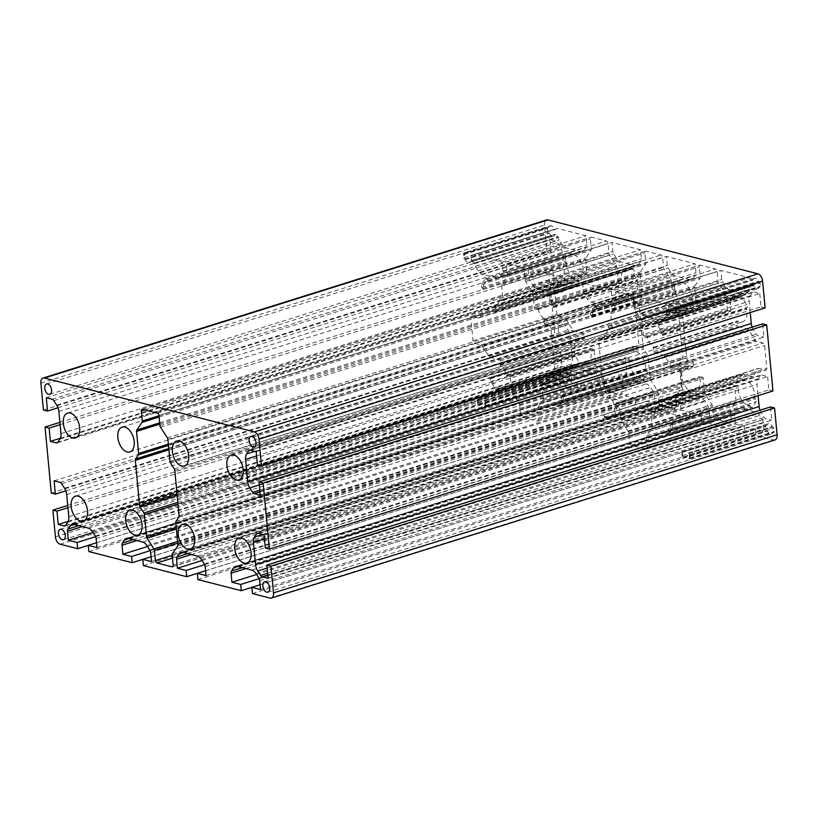 <?xml version="1.0" encoding="UTF-8"?>
<svg xmlns="http://www.w3.org/2000/svg" width="818" height="818" viewBox="0 0 818 818"><rect width="100%" height="100%" fill="white"/><g stroke="black" fill="none" stroke-linecap="round" stroke-linejoin="round"><path stroke-width="0.61" stroke-dasharray="4.09 3.07" d="M688.235 366.004A13.027 7.638 72.6 0 1 690.801 366.024A13.027 7.638 72.6 0 1 692.723 366.842A1.084 0.634 -107.4 0 0 693.47 366.045L693.132 362.568A1.084 0.634 -107.4 0 0 692.355 361.351L688.265 360.298A2.168 1.268 72.6 0 1 686.711 357.875L682.59 314.255A2.168 1.268 72.6 0 1 683.296 312.537A2.168 1.268 72.6 0 1 683.756 312.527L687.846 313.58A1.084 0.634 -107.4 0 0 688.429 312.721L688.091 309.235A1.084 0.634 -107.4 0 0 687.161 308.008A13.027 7.638 72.6 0 1 685.31 307.865A13.027 7.638 72.6 0 1 675.872 291.044A1.084 0.634 -107.4 0 0 675.596 290.073L674.891 288.979A2.168 1.268 72.6 0 1 674.615 286.044L678.204 280.738A2.168 1.268 72.6 0 1 678.654 280.38A2.168 1.268 72.6 0 1 679.114 280.369A2.168 1.268 72.6 0 1 680.126 281.228L680.832 282.322A1.084 0.634 -107.4 0 0 681.466 282.762A13.027 7.638 72.6 0 1 682.948 282.936A13.027 7.638 72.6 0 1 692.355 300.318A1.084 0.634 -107.4 0 0 693.143 301.77L695.423 302.353A1.084 0.634 -107.4 0 0 696.006 301.494L694.666 287.282A2.168 1.268 72.6 0 1 694.922 285.911L700.075 278.284A2.168 1.268 -107.4 0 0 700.331 276.924L699.39 266.893A2.168 1.268 72.6 0 1 700.096 265.175A2.168 1.268 72.6 0 1 700.556 265.165L715.545 269.02A2.168 1.268 72.6 0 1 717.11 271.443L718.051 281.474A2.168 1.268 -107.4 0 0 718.593 283.038L725.474 293.754A2.168 1.268 72.6 0 1 726.016 295.329L727.355 309.541A1.084 0.634 -107.4 0 0 728.143 310.748L730.423 311.341A1.084 0.634 -107.4 0 0 730.965 310.226A13.027 7.638 72.6 0 1 734.748 296.965A13.027 7.638 72.6 0 1 737.468 296.934A13.027 7.638 72.6 0 1 738.991 297.537A1.084 0.634 -107.4 0 0 739.574 297.404L740.096 296.627A2.168 1.268 72.6 0 1 740.556 296.269A2.168 1.268 72.6 0 1 741.006 296.259A2.168 1.268 72.6 0 1 742.028 297.118L746.824 304.582A2.168 1.268 72.6 0 1 747.1 307.517L746.568 308.294A1.084 0.634 -107.4 0 0 746.476 309.173A13.027 7.638 72.6 0 1 742.55 321.832A13.027 7.638 72.6 0 1 739.83 321.863A13.027 7.638 72.6 0 1 737.908 321.034A1.084 0.634 -107.4 0 0 737.161 321.832L737.488 325.319A1.084 0.634 -107.4 0 0 738.276 326.525L747.601 328.918A2.168 1.268 72.6 0 1 748.623 329.777L755.505 340.493A2.168 1.268 -107.4 0 0 756.527 341.351L763.112 343.039A2.168 1.268 72.6 0 1 764.666 345.462L766.824 368.315A2.168 1.268 72.6 0 1 766.118 370.033A2.168 1.268 72.6 0 1 765.658 370.033L759.084 368.345A2.168 1.268 -107.4 0 0 758.623 368.356A2.168 1.268 -107.4 0 0 758.174 368.714L753.02 376.331A2.168 1.268 72.6 0 1 752.57 376.689A2.168 1.268 72.6 0 1 752.12 376.689L742.785 374.296A1.084 0.634 -107.4 0 0 742.202 375.165L742.539 378.642A1.084 0.634 -107.4 0 0 743.47 379.869A13.027 7.638 72.6 0 1 745.321 380.012A13.027 7.638 72.6 0 1 754.758 396.832A1.084 0.634 -107.4 0 0 755.034 397.804L755.74 398.898A2.168 1.268 72.6 0 1 756.016 401.832L752.427 407.149A2.168 1.268 72.6 0 1 751.977 407.497A2.168 1.268 72.6 0 1 750.505 406.648L749.799 405.554A1.084 0.634 -107.4 0 0 749.165 405.114A13.027 7.638 72.6 0 1 747.683 404.941A13.027 7.638 72.6 0 1 738.276 387.558A1.084 0.634 -107.4 0 0 737.488 386.106L735.208 385.523A1.084 0.634 -107.4 0 0 734.625 386.393L735.965 400.605A2.168 1.268 72.6 0 1 735.709 401.965L730.556 409.593A2.168 1.268 -107.4 0 0 730.29 410.953L731.241 420.984A2.168 1.268 72.6 0 1 730.535 422.712A2.168 1.268 72.6 0 1 730.075 422.712L715.085 418.867A2.168 1.268 72.6 0 1 713.521 416.434L712.58 406.413A2.168 1.268 -107.4 0 0 712.038 404.838L705.157 394.123A2.168 1.268 72.6 0 1 704.615 392.558L703.275 378.345A1.084 0.634 -107.4 0 0 702.498 377.129L700.208 376.546A1.084 0.634 -107.4 0 0 699.666 377.65A13.027 7.638 72.6 0 1 695.883 390.912A13.027 7.638 72.6 0 1 693.766 391.065A13.027 7.638 72.6 0 1 691.2 391.055A13.027 7.638 72.6 0 1 690.76 390.922L606.598 417.609A2.168 1.268 72.6 0 1 606.148 417.967A2.168 1.268 72.6 0 1 604.676 417.108L603.285 414.961L687.222 388.611A13.027 7.638 72.6 0 1 681.783 375.626A13.027 7.638 72.6 0 1 686.118 366.157A13.027 7.638 72.6 0 1 688.235 366.004L604.308 392.354A13.027 7.638 72.6 0 1 606.874 392.374A13.027 7.638 72.6 0 1 608.786 393.192A1.084 0.634 -107.4 0 0 609.533 392.395L609.205 388.918A1.084 0.634 -107.4 0 0 608.428 387.701L604.338 386.658A2.168 1.268 72.6 0 1 602.774 384.225L598.653 340.615A2.168 1.268 72.6 0 1 599.369 338.887A2.168 1.268 72.6 0 1 599.819 338.887L603.909 339.93A1.084 0.634 -107.4 0 0 604.492 339.071L604.165 335.595A1.084 0.634 -107.4 0 0 603.234 334.368A13.027 7.638 -107.4 0 0 604.103 334.184A13.027 7.638 -107.4 0 0 608.428 326.668A1.084 0.634 -107.4 0 0 609.205 328.12L611.496 328.703A1.084 0.634 -107.4 0 0 612.079 327.844L610.729 313.631A2.168 1.268 72.6 0 1 610.995 312.261L616.148 304.644A2.168 1.268 -107.4 0 0 616.404 303.274L615.453 293.243A2.168 1.268 72.6 0 1 616.169 291.525A2.168 1.268 72.6 0 1 616.619 291.515L631.619 295.37A2.168 1.268 72.6 0 1 633.173 297.793L634.124 307.824A2.168 1.268 -107.4 0 0 634.666 309.398L641.547 320.104A2.168 1.268 72.6 0 1 642.079 321.678L643.429 335.891A1.084 0.634 -107.4 0 0 644.206 337.108L646.486 337.691A1.084 0.634 -107.4 0 0 647.028 336.587A13.027 7.638 -107.4 0 0 653.981 347.394A1.084 0.634 -107.4 0 0 653.234 348.182L653.562 351.668A1.084 0.634 -107.4 0 0 654.339 352.875L663.674 355.278A2.168 1.268 72.6 0 1 664.686 356.127L671.578 366.842A2.168 1.268 -107.4 0 0 672.59 367.701L679.175 369.388A2.168 1.268 72.6 0 1 680.74 371.812L682.897 394.665A2.168 1.268 72.6 0 1 682.181 396.382A2.168 1.268 72.6 0 1 681.731 396.393L675.147 394.695A2.168 1.268 -107.4 0 0 674.697 394.705A2.168 1.268 -107.4 0 0 674.236 395.063L669.093 402.681A2.168 1.268 72.6 0 1 668.633 403.039A2.168 1.268 72.6 0 1 668.183 403.049L658.858 400.646A1.084 0.634 -107.4 0 0 658.275 401.515L658.602 404.992A1.084 0.634 -107.4 0 0 659.533 406.219A13.027 7.638 -107.4 0 0 658.664 406.403A13.027 7.638 -107.4 0 0 654.339 413.908A1.084 0.634 -107.4 0 0 653.562 412.466L651.271 411.873A1.084 0.634 -107.4 0 0 650.688 412.742L652.038 426.955A2.168 1.268 72.6 0 1 651.772 428.325L646.619 435.943A2.168 1.268 -107.4 0 0 646.363 437.313L647.314 447.334A2.168 1.268 72.6 0 1 646.598 449.062A2.168 1.268 72.6 0 1 646.148 449.062L631.148 445.217A2.168 1.268 72.6 0 1 629.594 442.794L628.643 432.763A2.168 1.268 -107.4 0 0 628.101 431.188L621.22 420.472A2.168 1.268 72.6 0 1 620.688 418.908L619.338 404.695A1.084 0.634 -107.4 0 0 618.561 403.478L616.281 402.896A1.084 0.634 -107.4 0 0 615.739 404A13.027 7.638 72.6 0 1 611.956 417.262A13.027 7.638 72.6 0 1 609.829 417.415L693.766 391.065M595.177 306.73A2.168 1.268 72.6 0 1 596.199 307.578L596.905 308.672A1.084 0.634 -107.4 0 0 597.539 309.122A13.027 7.638 -107.4 0 0 596.291 309.327A13.027 7.638 -107.4 0 0 591.946 317.404A1.084 0.634 -107.4 0 0 591.67 316.423L590.964 315.329A2.168 1.268 72.6 0 1 590.688 312.394L594.267 307.087A2.168 1.268 72.6 0 1 594.727 306.73A2.168 1.268 72.6 0 1 595.177 306.73M657.079 322.619A2.168 1.268 72.6 0 1 658.091 323.468L662.887 330.932A2.168 1.268 72.6 0 1 663.163 333.867L662.641 334.644A1.084 0.634 -107.4 0 0 662.539 335.523A13.027 7.638 -107.4 0 0 655.065 323.887A1.084 0.634 -107.4 0 0 655.637 323.754L656.169 322.977A2.168 1.268 72.6 0 1 656.619 322.619A2.168 1.268 72.6 0 1 657.079 322.619M665.351 431.485A1.084 0.634 -107.4 0 0 665.228 431.464A13.027 7.638 -107.4 0 0 666.476 431.26A13.027 7.638 -107.4 0 0 670.821 423.182A1.084 0.634 -107.4 0 0 671.097 424.153L671.803 425.248A2.168 1.268 72.6 0 1 672.079 428.192L668.5 433.499A2.168 1.268 72.6 0 1 668.04 433.857A2.168 1.268 72.6 0 1 666.568 432.998L665.862 431.904A1.084 0.634 -107.4 0 0 665.351 431.485M467.313 252.169L551.25 225.819A5.429 3.18 72.6 0 1 551.25 225.819A5.429 3.18 72.6 0 1 551.281 225.829A5.429 3.18 72.6 0 1 554.492 229.214A1.084 0.634 -107.4 0 0 555.146 229.449L557.436 228.427L586.066 235.778L586.915 244.786A3.476 2.035 72.6 0 1 586.496 246.964L584.328 250.185A8.681 5.092 72.6 0 1 582.518 251.607A8.681 5.092 72.6 0 1 580.698 251.627L566.138 247.885A8.681 5.092 72.6 0 1 562.048 244.459L559.154 239.95A3.476 2.035 72.6 0 1 558.295 237.435L555.616 234.439A1.084 0.634 -107.4 0 0 554.982 234.347A5.429 3.18 72.6 0 1 553.397 236.197A5.429 3.18 72.6 0 1 552.262 236.208L468.295 262.547A5.429 3.18 72.6 0 1 465.289 259.664A1.084 0.634 -107.4 0 0 464.685 259.091L464.604 259.071A1.084 0.634 72.6 0 1 463.826 257.854L463.53 254.705A1.084 0.634 72.6 0 1 464.113 253.836L464.205 253.866A1.084 0.634 -107.4 0 0 464.726 253.58A5.429 3.18 72.6 0 1 466.137 252.169A5.429 3.18 72.6 0 1 467.272 252.159A5.429 3.18 72.6 0 1 467.313 252.169A5.429 3.18 -107.4 0 0 466.219 252.189A5.429 3.18 -107.4 0 0 464.563 257.373A5.429 3.18 -107.4 0 0 468.295 262.547M471.045 260.697A5.429 3.18 -107.4 0 0 470.565 255.564A1.084 0.634 -107.4 0 0 471.219 255.809L473.51 254.776L502.129 262.128L502.978 271.136A3.476 2.035 72.6 0 1 502.569 273.324L500.391 276.535A8.681 5.092 72.6 0 1 498.581 277.956A8.681 5.092 72.6 0 1 496.771 277.977L482.201 274.234A8.681 5.092 72.6 0 1 478.121 270.819L475.217 266.3A3.476 2.035 72.6 0 1 474.358 263.785L471.689 260.789A1.084 0.634 -107.4 0 0 471.045 260.697L554.982 234.347M478.458 399.01A5.429 3.18 72.6 0 0 479.051 405.104A1.084 0.634 -107.4 0 0 478.448 404.532L478.356 404.511A1.084 0.634 72.6 0 1 477.569 403.294L477.272 400.135A1.084 0.634 72.6 0 1 477.855 399.276L477.947 399.296A1.084 0.634 -107.4 0 0 478.458 399.01L562.385 372.66A5.429 3.18 72.6 0 1 563.817 371.219A5.429 3.18 72.6 0 1 564.952 371.208A5.429 3.18 72.6 0 1 567.917 374.082A1.084 0.634 -107.4 0 0 568.52 374.654L568.602 374.675A1.084 0.634 72.6 0 1 569.379 375.891L569.686 379.041A1.084 0.634 72.6 0 1 569.093 379.91L569.001 379.879A1.084 0.634 -107.4 0 0 568.479 380.166A5.429 3.18 72.6 0 1 567.068 381.577A5.429 3.18 72.6 0 1 565.933 381.587A5.429 3.18 72.6 0 1 562.978 378.754A1.084 0.634 -107.4 0 0 562.385 378.182L562.293 378.161A1.084 0.634 72.6 0 1 561.506 376.945L561.209 373.785A1.084 0.634 72.6 0 1 561.792 372.926L561.874 372.947A1.084 0.634 -107.4 0 0 562.385 372.66M484.553 406.515A5.429 3.18 72.6 0 0 483.99 400.431A1.084 0.634 -107.4 0 0 484.583 401.004L484.675 401.024A1.084 0.634 72.6 0 1 485.452 402.241L485.749 405.401A1.084 0.634 72.6 0 1 485.166 406.26L485.064 406.229A1.084 0.634 -107.4 0 0 484.553 406.515L568.479 380.166M631.966 268.273A2.168 1.268 72.6 0 1 632.989 269.132L637.784 276.586A2.168 1.268 72.6 0 1 638.06 279.521L637.529 280.298A1.084 0.634 -107.4 0 0 637.426 281.177A13.027 7.638 72.6 0 1 633.51 293.836A13.027 7.638 72.6 0 1 630.79 293.866A13.027 7.638 72.6 0 1 628.868 293.048A1.084 0.634 -107.4 0 0 628.122 293.846L628.449 297.323A1.084 0.634 -107.4 0 0 629.236 298.539L633.326 299.582A2.168 1.268 72.6 0 1 634.88 302.016L639.001 345.625A2.168 1.268 72.6 0 1 638.296 347.353A2.168 1.268 72.6 0 1 637.835 347.353L633.745 346.311A1.084 0.634 -107.4 0 0 633.163 347.169L633.49 350.646A1.084 0.634 -107.4 0 0 634.431 351.873A13.027 7.638 72.6 0 1 636.281 352.026A13.027 7.638 72.6 0 1 645.719 368.836A1.084 0.634 -107.4 0 0 645.995 369.818L646.69 370.912A2.168 1.268 72.6 0 1 646.977 373.846L643.388 379.153A2.168 1.268 72.6 0 1 642.938 379.511A2.168 1.268 72.6 0 1 641.455 378.662L640.76 377.568A1.084 0.634 -107.4 0 0 640.126 377.118A13.027 7.638 72.6 0 1 638.643 376.945A13.027 7.638 72.6 0 1 629.236 359.572A1.084 0.634 -107.4 0 0 628.449 358.12L626.169 357.538A1.084 0.634 -107.4 0 0 625.586 358.396L626.925 372.609A2.168 1.268 72.6 0 1 626.67 373.979L621.516 381.597A2.168 1.268 -107.4 0 0 621.251 382.967L622.201 392.998A2.168 1.268 72.6 0 1 621.486 394.716A2.168 1.268 72.6 0 1 621.036 394.726L606.046 390.871A2.168 1.268 72.6 0 1 604.482 388.448L603.531 378.417A2.168 1.268 -107.4 0 0 602.999 376.842L596.117 366.137A2.168 1.268 72.6 0 1 595.576 364.562L594.236 350.349A1.084 0.634 -107.4 0 0 593.449 349.133L591.169 348.55A1.084 0.634 -107.4 0 0 590.627 349.654A13.027 7.638 72.6 0 1 586.843 362.916A13.027 7.638 72.6 0 1 584.124 362.957A13.027 7.638 72.6 0 1 582.6 362.354A1.084 0.634 -107.4 0 0 582.017 362.486L581.486 363.264A2.168 1.268 72.6 0 1 581.036 363.621A2.168 1.268 72.6 0 1 579.563 362.773L574.768 355.309A2.168 1.268 72.6 0 1 574.492 352.374L575.023 351.597A1.084 0.634 -107.4 0 0 575.115 350.717A13.027 7.638 72.6 0 1 579.042 338.059A13.027 7.638 72.6 0 1 581.762 338.028A13.027 7.638 72.6 0 1 583.684 338.846A1.084 0.634 -107.4 0 0 584.43 338.049L584.093 334.572A1.084 0.634 -107.4 0 0 583.316 333.355L573.991 330.963A2.168 1.268 72.6 0 1 572.968 330.114L566.087 319.398A2.168 1.268 -107.4 0 0 565.064 318.539L558.479 316.852A2.168 1.268 72.6 0 1 556.925 314.429L554.768 291.576A2.168 1.268 72.6 0 1 555.473 289.858A2.168 1.268 72.6 0 1 555.933 289.848L562.508 291.535A2.168 1.268 -107.4 0 0 562.968 291.535A2.168 1.268 -107.4 0 0 563.418 291.177L568.571 283.56A2.168 1.268 72.6 0 1 569.021 283.202A2.168 1.268 72.6 0 1 569.471 283.192L578.796 285.584A1.084 0.634 -107.4 0 0 579.389 284.725L579.052 281.249A1.084 0.634 -107.4 0 0 578.121 280.022A13.027 7.638 72.6 0 1 576.271 279.868A13.027 7.638 72.6 0 1 566.833 263.059A1.084 0.634 -107.4 0 0 566.557 262.087L565.851 260.993A2.168 1.268 72.6 0 1 565.575 258.048L569.164 252.742A2.168 1.268 72.6 0 1 569.614 252.384A2.168 1.268 72.6 0 1 570.064 252.384A2.168 1.268 72.6 0 1 571.087 253.243L571.792 254.337A1.084 0.634 -107.4 0 0 572.426 254.776A13.027 7.638 72.6 0 1 573.909 254.95A13.027 7.638 72.6 0 1 583.316 272.333A1.084 0.634 -107.4 0 0 584.103 273.774L586.383 274.367A1.084 0.634 -107.4 0 0 586.966 273.498L585.627 259.286A2.168 1.268 72.6 0 1 585.882 257.915L591.036 250.298A2.168 1.268 -107.4 0 0 591.291 248.928L590.351 238.897A2.168 1.268 72.6 0 1 591.056 237.179A2.168 1.268 72.6 0 1 591.516 237.179L606.506 241.024A2.168 1.268 72.6 0 1 608.071 243.447L609.011 253.478A2.168 1.268 -107.4 0 0 609.553 255.052L616.435 265.768A2.168 1.268 72.6 0 1 616.976 267.333L618.316 281.545A1.084 0.634 -107.4 0 0 619.093 282.762L621.383 283.345A1.084 0.634 -107.4 0 0 621.925 282.241A13.027 7.638 72.6 0 1 625.709 268.979A13.027 7.638 72.6 0 1 628.428 268.948A13.027 7.638 72.6 0 1 629.952 269.541A1.084 0.634 -107.4 0 0 630.535 269.408L631.056 268.631A2.168 1.268 72.6 0 1 631.506 268.273A2.168 1.268 72.6 0 1 631.966 268.273M548.029 294.623A2.168 1.268 72.6 0 1 549.052 295.482L553.847 302.936A2.168 1.268 72.6 0 1 554.123 305.881L553.602 306.658A1.084 0.634 -107.4 0 0 553.5 307.527A13.027 7.638 -107.4 0 0 546.025 295.891A1.084 0.634 -107.4 0 0 546.598 295.758L547.13 294.981A2.168 1.268 72.6 0 1 547.579 294.633A2.168 1.268 72.6 0 1 548.029 294.623M486.137 278.733A2.168 1.268 72.6 0 1 487.16 279.592L487.865 280.686A1.084 0.634 -107.4 0 0 488.499 281.126A13.027 7.638 -107.4 0 0 487.252 281.331A13.027 7.638 -107.4 0 0 482.896 289.408A1.084 0.634 -107.4 0 0 482.63 288.437L481.925 287.343A2.168 1.268 72.6 0 1 481.649 284.408L485.227 279.091A2.168 1.268 72.6 0 1 485.688 278.744A2.168 1.268 72.6 0 1 486.137 278.733M498.54 388.652A1.084 0.634 -107.4 0 0 498.08 388.836L497.559 389.613A2.168 1.268 72.6 0 1 497.109 389.971A2.168 1.268 72.6 0 1 495.626 389.123L490.841 381.658A2.168 1.268 72.6 0 1 490.565 378.724L491.086 377.947A1.084 0.634 -107.4 0 0 491.189 377.067A13.027 7.638 -107.4 0 0 498.663 388.703A1.084 0.634 -107.4 0 0 498.54 388.652M549.819 372.66A1.084 0.634 -107.4 0 0 549.236 373.519L549.563 377.006A1.084 0.634 -107.4 0 0 550.494 378.223A13.027 7.638 -107.4 0 0 549.624 378.407A13.027 7.638 -107.4 0 0 545.299 385.922A1.084 0.634 -107.4 0 0 544.512 384.47L542.232 383.887A1.084 0.634 -107.4 0 0 541.649 384.746L542.999 398.959A2.168 1.268 72.6 0 1 542.733 400.329L537.579 407.947A2.168 1.268 -107.4 0 0 537.324 409.317L538.275 419.348A2.168 1.268 72.6 0 1 537.559 421.065A2.168 1.268 72.6 0 1 537.109 421.076L522.109 417.221A2.168 1.268 72.6 0 1 520.555 414.798L519.604 404.767A2.168 1.268 -107.4 0 0 519.062 403.202L512.18 392.487A2.168 1.268 72.6 0 1 511.649 390.912L510.299 376.699A1.084 0.634 -107.4 0 0 509.522 375.482L507.242 374.9A1.084 0.634 -107.4 0 0 506.7 376.004A13.027 7.638 -107.4 0 0 499.747 365.196A1.084 0.634 -107.4 0 0 500.493 364.409L500.166 360.922A1.084 0.634 -107.4 0 0 499.389 359.716L490.054 357.323A2.168 1.268 72.6 0 1 489.041 356.464L482.15 345.748A2.168 1.268 -107.4 0 0 481.127 344.889L474.552 343.202A2.168 1.268 72.6 0 1 472.988 340.779L470.831 317.926A2.168 1.268 72.6 0 1 471.546 316.208A2.168 1.268 72.6 0 1 471.996 316.198L478.581 317.895A2.168 1.268 -107.4 0 0 479.031 317.885A2.168 1.268 -107.4 0 0 479.491 317.527L484.634 309.91A2.168 1.268 72.6 0 1 485.084 309.552A2.168 1.268 72.6 0 1 485.544 309.552L494.87 311.944A1.084 0.634 -107.4 0 0 495.452 311.075L495.125 307.599A1.084 0.634 -107.4 0 0 494.195 306.372A13.027 7.638 -107.4 0 0 495.054 306.188A13.027 7.638 -107.4 0 0 499.389 298.682A1.084 0.634 -107.4 0 0 500.166 300.124L502.456 300.717A1.084 0.634 -107.4 0 0 503.039 299.848L501.69 285.635A2.168 1.268 72.6 0 1 501.955 284.275L507.099 276.648A2.168 1.268 -107.4 0 0 507.364 275.277L506.414 265.257A2.168 1.268 72.6 0 1 507.129 263.529A2.168 1.268 72.6 0 1 507.579 263.529L522.579 267.374A2.168 1.268 72.6 0 1 524.134 269.807L525.084 279.828A2.168 1.268 -107.4 0 0 525.616 281.402L532.508 292.118A2.168 1.268 72.6 0 1 533.039 293.682L534.389 307.895A1.084 0.634 -107.4 0 0 535.166 309.112L537.446 309.695A1.084 0.634 -107.4 0 0 537.988 308.591A13.027 7.638 -107.4 0 0 544.931 319.398A1.084 0.634 -107.4 0 0 544.195 320.196L544.522 323.672A1.084 0.634 -107.4 0 0 545.299 324.889L549.389 325.932A2.168 1.268 72.6 0 1 550.954 328.366L555.074 371.986A2.168 1.268 72.6 0 1 554.359 373.703A2.168 1.268 72.6 0 1 553.909 373.703L549.819 372.66L633.745 346.311M556.312 403.489A1.084 0.634 -107.4 0 0 556.189 403.478A13.027 7.638 -107.4 0 0 557.436 403.264A13.027 7.638 -107.4 0 0 561.782 395.196A1.084 0.634 -107.4 0 0 562.058 396.168L562.764 397.262A2.168 1.268 72.6 0 1 563.04 400.196L559.451 405.503A2.168 1.268 72.6 0 1 559.001 405.861A2.168 1.268 72.6 0 1 557.528 405.012L556.823 403.918A1.084 0.634 -107.4 0 0 556.312 403.489M682.907 451.495A5.429 3.18 72.6 0 0 683.5 457.589A1.084 0.634 -107.4 0 0 682.897 457.017L682.805 456.996A1.084 0.634 72.6 0 1 682.018 455.779L681.721 452.63A1.084 0.634 72.6 0 1 682.304 451.761L682.396 451.781A1.084 0.634 -107.4 0 0 682.907 451.495L766.834 425.145A5.429 3.18 72.6 0 1 768.266 423.704A5.429 3.18 72.6 0 1 769.401 423.693A5.429 3.18 72.6 0 1 772.376 426.567A1.084 0.634 -107.4 0 0 772.969 427.139L773.051 427.16A1.084 0.634 72.6 0 1 773.838 428.376L774.135 431.526A1.084 0.634 72.6 0 1 773.542 432.395L773.45 432.364A1.084 0.634 -107.4 0 0 772.938 432.65A5.429 3.18 72.6 0 1 771.517 434.061A5.429 3.18 72.6 0 1 770.382 434.072A5.429 3.18 72.6 0 1 767.427 431.239A1.084 0.634 -107.4 0 0 766.834 430.667L766.742 430.646A1.084 0.634 72.6 0 1 765.955 429.43L765.658 426.27A1.084 0.634 72.6 0 1 766.241 425.411L766.323 425.432A1.084 0.634 -107.4 0 0 766.834 425.145M689.001 459A5.429 3.18 72.6 0 0 688.439 452.916A1.084 0.634 -107.4 0 0 689.032 453.489L689.124 453.509A1.084 0.634 72.6 0 1 689.901 454.726L690.198 457.886A1.084 0.634 72.6 0 1 689.615 458.745L689.513 458.714A1.084 0.634 -107.4 0 0 689.001 459L772.938 432.65M669.032 311.361A1.084 0.634 -107.4 0 0 668.766 311.382L666.476 312.404L666.547 313.12A3.476 2.035 72.6 0 1 666.128 315.308L663.96 318.519A8.681 5.092 72.6 0 1 662.151 319.94A8.681 5.092 72.6 0 1 660.33 319.961L645.77 316.229A8.681 5.092 72.6 0 1 641.68 312.803L638.776 308.294A3.476 2.035 72.6 0 1 637.917 305.779L637.069 296.77L665.688 304.112L668.296 306.402A1.084 0.634 -107.4 0 0 669.104 306.239A5.429 3.18 -107.4 0 0 669.645 311.975A1.084 0.634 -107.4 0 0 669.032 311.361M752.969 285.012A1.084 0.634 -107.4 0 0 752.693 285.022L750.403 286.055L750.474 286.77A3.476 2.035 72.6 0 1 750.055 288.959L747.887 292.169A8.681 5.092 72.6 0 1 746.077 293.59A8.681 5.092 72.6 0 1 744.268 293.611L729.697 289.879A8.681 5.092 72.6 0 1 725.607 286.453L722.713 281.934A3.476 2.035 72.6 0 1 721.854 279.419L720.995 270.41L749.625 277.762L752.223 280.042A1.084 0.634 -107.4 0 0 753.041 279.889A5.429 3.18 72.6 0 1 754.523 278.304A5.429 3.18 72.6 0 1 755.658 278.294A5.429 3.18 72.6 0 1 758.613 281.126A1.084 0.634 -107.4 0 0 759.206 281.699L759.308 281.719A1.084 0.634 72.6 0 1 760.086 282.936L760.382 286.085A1.084 0.634 72.6 0 1 759.799 286.954L759.717 286.934A1.084 0.634 -107.4 0 0 759.206 287.22A5.429 3.18 72.6 0 1 757.775 288.662A5.429 3.18 72.6 0 1 756.64 288.672A5.429 3.18 72.6 0 1 753.582 285.615A1.084 0.634 -107.4 0 0 752.969 285.012M609.829 417.415A13.027 7.638 -107.4 0 0 609.993 417.374A13.027 7.638 -107.4 0 0 613.94 404.849A13.027 7.638 -107.4 0 0 604.911 392.476A13.027 7.638 -107.4 0 0 604.308 392.354M603.285 414.961A13.027 7.638 -107.4 0 0 606.823 417.272M552.262 236.208A5.429 3.18 72.6 0 1 552.232 236.197A5.429 3.18 72.6 0 1 549.215 233.314A1.084 0.634 -107.4 0 0 548.622 232.741L548.53 232.721A1.084 0.634 72.6 0 1 547.753 231.504L547.457 228.345A1.084 0.634 72.6 0 1 548.04 227.486L548.142 227.506A1.084 0.634 -107.4 0 0 548.653 227.23A5.429 3.18 72.6 0 1 550.074 225.819A5.429 3.18 72.6 0 1 551.209 225.809M675.269 313.57A5.429 3.18 -107.4 0 0 674.676 307.476A1.084 0.634 -107.4 0 0 675.279 308.049L675.371 308.069A1.084 0.634 72.6 0 1 676.159 309.286L676.455 312.445A1.084 0.634 72.6 0 1 675.872 313.304L675.78 313.284A1.084 0.634 -107.4 0 0 675.269 313.57L759.206 287.22M204.664 564.655L689.727 412.354L690.32 418.591L646.977 407.456L646.384 401.229L655.116 403.468L654.257 394.46A3.476 2.035 -107.4 0 0 653.398 391.945L650.494 387.435A8.681 5.092 -107.4 0 0 646.414 384.01L631.844 380.268A8.681 5.092 -107.4 0 0 630.034 380.288A8.681 5.092 -107.4 0 0 628.224 381.709L626.056 384.93A3.476 2.035 -107.4 0 0 625.637 387.108L626.486 396.116L635.208 398.356L635.801 404.593L592.457 393.468L591.864 387.231L600.586 389.47L599.737 380.462A3.476 2.035 -107.4 0 0 598.878 377.947L595.974 373.437A8.681 5.092 -107.4 0 0 591.895 370.012L577.324 366.27A8.681 5.092 -107.4 0 0 575.514 366.3A8.681 5.092 -107.4 0 0 573.704 367.722L571.537 370.932A3.476 2.035 -107.4 0 0 571.117 373.12L571.966 382.129L580.688 384.368L581.281 390.595L563.694 386.086A6.513 3.814 72.6 0 1 559.021 378.806L556.485 352.006L560.575 353.059L561.833 366.352L567.743 367.865A3.476 2.035 -107.4 0 0 568.469 367.855A3.476 2.035 -107.4 0 0 569.195 367.292L571.363 364.082A8.681 5.092 -107.4 0 0 572.406 358.611L570.31 336.413A8.681 5.092 -107.4 0 0 568.152 330.135L565.258 325.615A3.476 2.035 -107.4 0 0 563.622 324.255L557.712 322.732L558.97 336.024L554.88 334.971L548.633 268.928L552.723 269.981L553.98 283.273L559.89 284.787A3.476 2.035 -107.4 0 0 560.616 284.776A3.476 2.035 -107.4 0 0 561.342 284.214L563.51 280.993A8.681 5.092 -107.4 0 0 564.553 275.533L562.457 253.335A8.681 5.092 -107.4 0 0 560.299 247.056L557.406 242.537A3.476 2.035 -107.4 0 0 555.77 241.167L549.86 239.654L551.107 252.946L547.027 251.893L544.491 225.103A6.513 3.814 72.6 0 1 546.629 219.94M197.322 573.377L690.32 418.591M202.046 560.494L681.005 410.115L689.727 412.354M206.044 575.575L709.635 417.466L708.777 408.458A3.476 2.035 -107.4 0 0 707.918 405.943L705.014 401.433A8.681 5.092 -107.4 0 0 700.934 398.008L686.363 394.266A8.681 5.092 -107.4 0 0 684.554 394.286A8.681 5.092 -107.4 0 0 682.744 395.707L680.576 398.918A3.476 2.035 -107.4 0 0 680.157 401.106L681.005 410.115M205.584 570.739L700.903 415.227L709.635 417.466M197.905 579.573L701.496 421.454L700.903 415.227M251.842 587.375L744.84 432.579L701.496 421.454M259.183 578.653L744.247 426.352L744.84 432.579M256.566 574.492L735.525 424.113L744.247 426.352M260.564 589.573L764.155 431.464L763.296 422.456A3.476 2.035 -107.4 0 0 762.437 419.941L759.544 415.421A8.681 5.092 -107.4 0 0 755.454 412.006L740.893 408.264A8.681 5.092 -107.4 0 0 739.073 408.284A8.681 5.092 -107.4 0 0 737.263 409.706L735.096 412.916A3.476 2.035 -107.4 0 0 734.676 415.104L735.525 424.113M260.104 584.737L755.433 429.225L764.155 431.464M252.425 593.561L756.016 435.452L755.433 429.225M774.963 439.951A6.513 3.814 72.6 0 1 773.603 439.972L756.016 435.452M268.14 578.346L771.732 420.237L770.474 406.945M759.994 410.237A8.681 5.092 -107.4 0 0 761.292 412.834L764.186 417.344A3.476 2.035 -107.4 0 0 765.822 418.714L771.732 420.237M264.02 534.727L767.611 376.617L761.701 375.104A3.476 2.035 -107.4 0 0 760.975 375.104A3.476 2.035 -107.4 0 0 760.249 375.677L758.082 378.887A8.681 5.092 -107.4 0 0 757.039 384.358L758.102 395.626M265.277 548.019L768.869 389.91L767.611 376.617M772.959 390.963L768.869 389.91M260.288 495.268L763.879 337.159L762.621 323.867M752.141 327.149A8.681 5.092 -107.4 0 0 753.439 329.756L756.333 334.265A3.476 2.035 -107.4 0 0 757.969 335.636L763.879 337.159M256.167 451.648L759.758 293.539L753.848 292.016A3.476 2.035 -107.4 0 0 753.122 292.026A3.476 2.035 -107.4 0 0 752.396 292.599L750.229 295.809A8.681 5.092 -107.4 0 0 749.186 301.269L750.249 312.548M257.425 464.941L761.016 306.832L759.758 293.539M765.106 307.885L761.016 306.832M43.436 410.012L547.027 251.893M58.006 407.763L551.107 252.946M46.268 397.763L549.86 239.654M60.389 438.243L553.98 283.273M60.113 424.644L552.723 269.981M59.898 422.374L548.633 268.928M51.289 493.09L554.88 334.971M65.859 490.851L558.97 336.024M54.121 480.841L557.712 322.732M68.242 521.322L561.833 366.352M67.966 507.722L560.575 353.059M67.751 505.452L556.485 352.006M88.283 545.381L581.281 390.595M95.624 536.659L580.688 384.368M93.007 532.508L571.966 382.129M97.005 547.59L600.586 389.47M96.544 542.753L591.864 387.231M88.865 551.577L592.457 393.468M142.802 559.379L635.801 404.593M150.144 550.657L635.208 398.356M147.526 546.506L626.486 396.116M151.524 561.577L655.116 403.468M151.064 556.751L646.384 401.229M143.385 565.575L646.977 407.456M616.567 258.457L613.674 253.948A3.476 2.035 72.6 0 1 612.815 251.433L611.956 242.425L640.586 249.766L641.435 258.774A3.476 2.035 72.6 0 1 641.015 260.962L638.848 264.173A8.681 5.092 72.6 0 1 637.038 265.594A8.681 5.092 72.6 0 1 635.218 265.625L620.658 261.883A8.681 5.092 72.6 0 1 616.567 258.457L532.641 284.807L529.737 280.298A3.476 2.035 72.6 0 1 528.878 277.783L528.029 268.774L556.649 276.126L557.498 285.134A3.476 2.035 72.6 0 1 557.089 287.312L554.911 290.533A8.681 5.092 72.6 0 1 553.111 291.954A8.681 5.092 72.6 0 1 551.291 291.975L536.72 288.233A8.681 5.092 72.6 0 1 532.641 284.807M689.738 279.613L675.177 275.881A8.681 5.092 72.6 0 1 671.087 272.455L668.194 267.946A3.476 2.035 72.6 0 1 667.335 265.431L666.476 256.423L695.106 263.764L695.954 272.772A3.476 2.035 72.6 0 1 695.535 274.96L693.367 278.171A8.681 5.092 72.6 0 1 691.558 279.592A8.681 5.092 72.6 0 1 689.738 279.613L605.811 305.973L591.24 302.231A8.681 5.092 72.6 0 1 587.16 298.805L584.256 294.296A3.476 2.035 72.6 0 1 583.398 291.781L582.549 282.772L611.169 290.114L612.017 299.132A3.476 2.035 72.6 0 1 611.608 301.31L609.441 304.521A8.681 5.092 72.6 0 1 607.631 305.942A8.681 5.092 72.6 0 1 605.811 305.973M773.051 427.16L689.124 453.509M568.602 374.675L484.675 401.024M659.001 402.446L658.061 392.415A2.168 1.268 -107.4 0 0 657.519 390.84L650.637 380.125A2.168 1.268 72.6 0 1 650.095 378.56L648.009 356.484A2.168 1.268 -107.4 0 0 647.467 354.91L643.705 349.051A2.168 1.268 72.6 0 1 643.173 347.476L638.899 302.261A2.168 1.268 72.6 0 1 639.155 300.891L641.966 296.729A2.168 1.268 -107.4 0 0 642.232 295.359L640.146 273.284A2.168 1.268 72.6 0 1 640.402 271.913L645.555 264.296A2.168 1.268 -107.4 0 0 645.811 262.926L644.87 252.895A2.168 1.268 72.6 0 1 645.576 251.177A2.168 1.268 72.6 0 1 646.036 251.167L661.026 255.022A2.168 1.268 72.6 0 1 662.59 257.445L663.531 267.476A2.168 1.268 -107.4 0 0 664.073 269.05L670.954 279.756A2.168 1.268 72.6 0 1 671.496 281.331L673.582 303.406A2.168 1.268 -107.4 0 0 674.114 304.981L677.887 310.84A2.168 1.268 72.6 0 1 678.419 312.404L682.693 357.63A2.168 1.268 72.6 0 1 682.437 358.99L679.615 363.161A2.168 1.268 -107.4 0 0 679.359 364.531L681.445 386.607A2.168 1.268 72.6 0 1 681.19 387.967L676.036 395.595A2.168 1.268 -107.4 0 0 675.77 396.965L676.721 406.986A2.168 1.268 72.6 0 1 676.005 408.714A2.168 1.268 72.6 0 1 675.556 408.714L660.566 404.869A2.168 1.268 72.6 0 1 659.001 402.446L172.199 555.279M742.785 374.296L658.858 400.646M690.76 390.922L690.535 391.26A2.168 1.268 72.6 0 1 690.075 391.607A2.168 1.268 72.6 0 1 688.603 390.759L687.222 388.611M554.492 229.214L470.565 255.564M666.476 312.404L750.403 286.055M665.688 304.112L749.625 277.762M637.069 296.77L720.995 270.41M611.169 290.114L695.106 263.764M582.549 282.772L666.476 256.423M689.513 458.714L773.45 432.364M485.064 406.229L569.001 379.879M474.287 263.069L558.224 236.719M473.51 254.776L557.436 228.427M502.129 262.128L586.066 235.778M556.649 276.126L640.586 249.766M528.029 268.774L611.956 242.425M596.199 307.578L680.126 281.228M658.091 323.468L742.028 297.118M665.228 431.464L749.165 405.114M658.275 401.515L742.202 375.165M608.428 387.701L692.355 361.351M603.234 334.368L687.161 308.008M653.234 348.182L737.161 321.832M608.786 393.192L692.723 366.842M478.448 404.532L562.385 378.182M477.855 399.276L561.792 372.926M485.452 402.241L569.379 375.891M549.052 295.482L632.989 269.132M487.16 279.592L571.087 253.243M498.08 388.836L582.017 362.486M549.236 373.519L633.163 347.169M499.389 359.716L583.316 333.355M544.195 320.196L628.122 293.846M494.195 306.372L578.121 280.022M556.189 403.478L640.126 377.118M682.897 457.017L766.834 430.667M682.304 451.761L766.241 425.411M689.901 454.726L773.838 428.376M668.766 311.382L752.693 285.022L668.807 311.361M683.5 457.589L767.427 431.239M479.051 405.104L562.978 378.754M491.189 377.067L575.115 350.717M498.663 388.703L582.6 362.354M488.499 281.126L572.426 254.776M482.896 289.408L566.833 263.059M597.539 309.122L681.466 282.762M591.946 317.404L675.872 291.044M669.104 306.239L753.041 279.889M669.645 311.975L753.582 285.615M550.494 378.223L634.431 351.873M545.299 385.922L629.236 359.572M537.988 308.591L621.925 282.241M544.931 319.398L628.868 293.048M659.533 406.219L743.47 379.869M654.339 413.908L738.276 387.558M647.028 336.587L730.965 310.226M653.981 347.394L737.908 321.034M662.539 335.523L746.476 309.173M655.065 323.887L738.991 297.537M670.821 423.182L754.758 396.832M553.5 307.527L637.426 281.177M546.025 295.891L629.952 269.541M561.782 395.196L645.719 368.836M674.676 307.476L758.613 281.126M191.351 554.584L680.157 401.106M187.751 553.653L680.576 398.918M183.314 552.518L682.744 395.707M182.782 552.375L686.363 394.266M197.343 556.117L700.934 398.008M201.433 559.543L705.014 401.433M204.326 564.052L707.918 405.943M205.185 566.567L708.777 408.458M245.87 568.571L734.676 415.104M242.271 567.651L735.096 412.916M237.833 566.516L737.263 409.706M237.302 566.373L740.893 408.264M251.862 570.115L755.454 412.006M255.952 573.541L759.544 415.421M258.846 578.05L762.437 419.941M259.705 580.565L763.296 422.456M270.012 598.081L773.603 439.972M267.834 575.074L765.822 418.714M267.66 573.244L764.186 417.344M267.169 567.978L761.292 412.834M264.429 539.021L757.039 384.358M262.762 534.41L758.082 378.887M258.324 533.264L760.249 375.677M258.11 533.213L761.701 375.104M259.981 491.986L757.969 335.636M259.807 490.166L756.333 334.265M259.306 484.89L753.439 329.756M256.576 455.943L749.186 301.269M254.909 451.321L750.229 295.809M250.472 450.186L752.396 292.599M250.257 450.135L753.848 292.016M40.9 383.213L544.491 225.103M52.178 399.286L555.77 241.167M53.814 400.656L557.406 242.537M56.708 405.166L560.299 247.056M58.865 411.454L562.457 253.335M60.961 433.642L564.553 275.533M59.919 439.113L563.51 280.993M57.751 442.323L561.342 284.214M57.628 442.487L559.89 284.787M60.031 482.364L563.622 324.255M61.667 483.735L565.258 325.615M64.561 488.244L568.152 330.135M66.718 494.532L570.31 336.413M68.814 516.731L572.406 358.611M67.771 522.191L571.363 364.082M65.604 525.401L569.195 367.292M65.481 525.565L567.743 367.865M55.43 536.915L559.021 378.806M60.103 544.195L563.694 386.086M82.311 526.587L571.117 373.12M78.712 525.667L571.537 370.932M74.274 524.522L573.704 367.722M73.732 524.389L577.324 366.27M88.303 528.121L591.895 370.012M92.393 531.547L595.974 373.437M95.287 536.066L598.878 377.947M96.146 538.581L599.737 380.462M136.831 540.586L625.637 387.108M133.232 539.655L626.056 384.93M128.794 538.52L628.224 381.709M128.262 538.387L631.844 380.268M142.823 542.119L646.414 384.01M146.913 545.545L650.494 387.435M149.806 550.054L653.398 391.945M150.665 552.569L654.257 394.46M608.428 326.668L692.355 300.318M499.389 298.682L583.316 272.333M506.7 376.004L590.627 349.654M499.747 365.196L583.684 338.846M172.475 558.111L660.566 404.869M172.792 566.567L675.556 408.714M173.13 565.105L676.721 406.986M172.189 555.074L675.77 396.965M172.445 553.704L676.036 395.595M177.598 546.087L681.19 387.967M177.854 544.716L681.445 386.607M175.768 522.641L679.359 364.531M176.034 521.27L679.615 363.161M178.845 517.109L682.437 358.99M179.101 515.739L682.693 357.63M174.827 470.524L678.419 312.404M174.295 468.949L677.887 310.84M170.533 463.09L674.114 304.981M169.991 461.516L673.582 303.406M167.905 439.44L671.496 281.331M167.363 437.875L670.954 279.756M160.481 427.16L664.073 269.05M159.939 425.585L663.531 267.476M158.999 415.554L662.59 257.445M157.434 413.131L661.026 255.022M142.444 409.286L646.036 251.167M144.827 409.9L644.87 252.895M159.019 415.769L645.811 262.926M159.132 417.016L645.555 264.296M159.684 422.845L640.402 271.913M159.807 424.092L640.146 273.284M168.344 444.143L642.232 295.359M168.467 445.391L641.966 296.729M168.764 448.581L639.155 300.891M168.886 449.828L638.899 302.261M177.036 493.837L643.173 347.476M177.199 495.524L643.705 349.051M177.843 502.364L647.467 354.91M177.997 504.052L648.009 356.484M176.218 527.344L650.095 378.56M176.371 529.031L650.637 380.125M177.557 541.536L657.519 390.84M177.71 543.224L658.061 392.415M483.99 400.431L567.917 374.082M688.439 452.916L772.376 426.567M675.279 308.049L759.206 281.699M675.78 313.284L759.717 286.934M675.371 308.069L759.308 281.719M676.159 309.286L760.086 282.936M676.455 312.445L760.382 286.085M675.872 313.304L759.799 286.954M645.77 316.229L729.697 289.879M641.68 312.803L725.607 286.453M660.33 319.961L744.268 293.611M663.96 318.519L747.887 292.169M666.128 315.308L750.055 288.959M666.547 313.12L750.474 286.77M668.296 306.402L752.223 280.042M637.917 305.779L721.854 279.419M638.776 308.294L722.713 281.934M609.441 304.521L693.367 278.171M611.608 301.31L695.535 274.96M612.017 299.132L695.954 272.772M583.398 291.781L667.335 265.431M584.256 294.296L668.194 267.946M587.16 298.805L671.087 272.455M591.24 302.231L675.177 275.881M689.032 453.489L772.969 427.139M690.198 457.886L774.135 431.526M689.615 458.745L773.542 432.395M682.396 451.781L766.323 425.432M681.721 452.63L765.658 426.27M682.018 455.779L765.955 429.43M682.805 456.996L766.742 430.646M562.058 396.168L645.995 369.818M556.823 403.918L640.76 377.568M562.764 397.262L646.69 370.912M563.04 400.196L646.977 373.846M559.451 405.503L643.388 379.153M557.528 405.012L641.455 378.662M549.563 377.006L633.49 350.646M544.512 384.47L628.449 358.12M507.242 374.9L591.169 348.55M500.493 364.409L584.43 338.049M495.125 307.599L579.052 281.249M500.166 300.124L584.103 273.774M537.446 309.695L621.383 283.345M519.604 404.767L603.531 378.417M520.555 414.798L604.482 388.448M519.062 403.202L602.999 376.842M512.18 392.487L596.117 366.137M511.649 390.912L595.576 364.562M510.299 376.699L594.236 350.349M509.522 375.482L593.449 349.133M500.166 360.922L584.093 334.572M490.054 357.323L573.991 330.963M489.041 356.464L572.968 330.114M482.15 345.748L566.087 319.398M481.127 344.889L565.064 318.539M474.552 343.202L558.479 316.852M472.988 340.779L556.925 314.429M470.831 317.926L554.768 291.576M471.996 316.198L555.933 289.848M478.581 317.895L562.508 291.535M479.491 317.527L563.418 291.177M484.634 309.91L568.571 283.56M485.544 309.552L569.471 283.192M494.87 311.944L578.796 285.584M495.452 311.075L579.389 284.725M502.456 300.717L586.383 274.367M503.039 299.848L586.966 273.498M501.69 285.635L585.627 259.286M501.955 284.275L585.882 257.915M507.099 276.648L591.036 250.298M507.364 275.277L591.291 248.928M506.414 265.257L590.351 238.897M507.579 263.529L591.516 237.179M522.579 267.374L606.506 241.024M524.134 269.807L608.071 243.447M525.084 279.828L609.011 253.478M525.616 281.402L609.553 255.052M532.508 292.118L616.435 265.768M533.039 293.682L616.976 267.333M534.389 307.895L618.316 281.545M535.166 309.112L619.093 282.762M544.522 323.672L628.449 297.323M545.299 324.889L629.236 298.539M549.389 325.932L633.326 299.582M550.954 328.366L634.88 302.016M555.074 371.986L639.001 345.625M553.909 373.703L637.835 347.353M542.232 383.887L626.169 357.538M541.649 384.746L625.586 358.396M542.999 398.959L626.925 372.609M542.733 400.329L626.67 373.979M537.579 407.947L621.516 381.597M537.324 409.317L621.251 382.967M538.275 419.348L622.201 392.998M537.109 421.076L621.036 394.726M522.109 417.221L606.046 390.871M491.086 377.947L575.023 351.597M497.559 389.613L581.486 363.264M495.626 389.123L579.563 362.773M490.841 381.658L574.768 355.309M490.565 378.724L574.492 352.374M482.63 288.437L566.557 262.087M487.865 280.686L571.792 254.337M481.925 287.343L565.851 260.993M481.649 284.408L565.575 258.048M485.227 279.091L569.164 252.742M553.602 306.658L637.529 280.298M554.123 305.881L638.06 279.521M553.847 302.936L637.784 276.586M547.13 294.981L631.056 268.631M546.598 295.758L630.535 269.408M484.583 401.004L568.52 374.654M485.749 405.401L569.686 379.041M485.166 406.26L569.093 379.91M477.947 399.296L561.874 372.947M477.272 400.135L561.209 373.785M477.569 403.294L561.506 376.945M478.356 404.511L562.293 378.161M471.689 260.789L555.616 234.439M471.219 255.809L555.146 229.449M482.201 274.234L566.138 247.885M496.771 277.977L580.698 251.627M478.121 270.819L562.048 244.459M475.217 266.3L559.154 239.95M474.358 263.785L558.295 237.435M502.978 271.136L586.915 244.786M502.569 273.324L586.496 246.964M500.391 276.535L584.328 250.185M464.726 253.58L548.653 227.23M465.289 259.664L549.215 233.314M464.205 253.866L548.142 227.506M464.113 253.836L548.04 227.486M463.53 254.705L547.457 228.345M463.826 257.854L547.753 231.504M464.604 259.071L548.53 232.721M464.685 259.091L548.622 232.741M536.72 288.233L620.658 261.883M551.291 291.975L635.218 265.625M554.911 290.533L638.848 264.173M557.089 287.312L641.015 260.962M557.498 285.134L641.435 258.774M528.878 277.783L612.815 251.433M529.737 280.298L613.674 253.948M615.739 404L699.666 377.65M658.602 404.992L742.539 378.642M653.562 412.466L737.488 386.106M646.486 337.691L730.423 311.341M604.165 335.595L688.091 309.235M609.205 328.12L693.143 301.77M631.148 445.217L715.085 418.867M646.148 449.062L730.075 422.712M629.594 442.794L713.521 416.434M628.643 432.763L712.58 406.413M628.101 431.188L712.038 404.838M621.22 420.472L705.157 394.123M620.688 418.908L704.615 392.558M619.338 404.695L703.275 378.345M618.561 403.478L702.498 377.129M616.281 402.896L700.208 376.546M609.533 392.395L693.47 366.045M609.205 388.918L693.132 362.568M604.338 386.658L688.265 360.298M602.774 384.225L686.711 357.875M598.653 340.615L682.59 314.255M599.819 338.887L683.756 312.527M603.909 339.93L687.846 313.58M604.492 339.071L688.429 312.721M611.496 328.703L695.423 302.353M612.079 327.844L696.006 301.494M610.729 313.631L694.666 287.282M610.995 312.261L694.922 285.911M616.148 304.644L700.075 278.284M616.404 303.274L700.331 276.924M615.453 293.243L699.39 266.893M616.619 291.515L700.556 265.165M631.619 295.37L715.545 269.02M633.173 297.793L717.11 271.443M634.124 307.824L718.051 281.474M634.666 309.398L718.593 283.038M641.547 320.104L725.474 293.754M642.079 321.678L726.016 295.329M643.429 335.891L727.355 309.541M644.206 337.108L728.143 310.748M653.562 351.668L737.488 325.319M654.339 352.875L738.276 326.525M663.674 355.278L747.601 328.918M664.686 356.127L748.623 329.777M671.578 366.842L755.505 340.493M672.59 367.701L756.527 341.351M679.175 369.388L763.112 343.039M680.74 371.812L764.666 345.462M682.897 394.665L766.824 368.315M681.731 396.393L765.658 370.033M675.147 394.695L759.084 368.345M674.236 395.063L758.174 368.714M669.093 402.681L753.02 376.331M668.183 403.049L752.12 376.689M651.271 411.873L735.208 385.523M650.688 412.742L734.625 386.393M652.038 426.955L735.965 400.605M651.772 428.325L735.709 401.965M646.619 435.943L730.556 409.593M646.363 437.313L730.29 410.953M647.314 447.334L731.241 420.984M606.598 417.609L690.535 391.26M604.676 417.108L688.603 390.759M671.097 424.153L755.034 397.804M665.862 431.904L749.799 405.554M671.803 425.248L755.74 398.898M672.079 428.192L756.016 401.832M668.5 433.499L752.427 407.149M666.568 432.998L750.505 406.648M655.637 323.754L739.574 297.404M662.641 334.644L746.568 308.294M656.169 322.977L740.096 296.627M662.887 330.932L746.824 304.582M663.163 333.867L747.1 307.517M596.905 308.672L680.832 282.322M594.267 307.087L678.204 280.738M590.688 312.394L674.615 286.044M590.964 315.329L674.891 288.979M591.67 316.423L675.596 290.073M658.633 400.656L742.56 374.296M653.592 347.323L737.519 320.973M471.178 260.625L555.105 234.275M484.839 406.239L568.766 379.879M498.315 388.662L582.242 362.302M549.594 372.66L633.521 346.311M544.553 319.337L628.48 292.977M689.288 458.724L773.215 432.364M264.674 581.813L768.266 423.704M60.225 529.328L563.817 371.219M182.526 524.277L686.118 366.157M75.45 496.168L579.042 338.059M67.597 413.09L487.252 281.331M176.637 441.086L596.291 309.327M46.554 383.949L466.219 252.189M250.932 436.413L754.523 278.304M129.97 510.166L549.624 378.407M122.117 427.088L625.709 268.979M239.009 538.162L658.664 406.403M231.157 455.084L734.748 296.965M238.958 479.941L742.55 321.832M246.811 563.019L666.476 431.26M129.919 451.945L633.51 293.836M137.772 535.023L557.436 403.264M254.183 446.771L757.775 288.662M180.962 552.406L684.554 394.286M235.482 566.393L739.073 408.284M257.384 533.224L760.975 375.104M249.531 450.145L753.122 292.026M57.025 442.896L560.616 284.776M64.878 525.974L568.469 367.855M71.923 524.41L575.514 366.3M126.442 538.408L630.034 380.288M49.816 394.307L553.397 236.197M184.439 465.943L604.103 334.184M75.399 437.947L495.054 306.188M83.252 521.035L586.843 362.916M190.328 549.134L609.993 417.374M172.424 566.823L676.005 408.714M141.995 409.286L645.576 251.177M63.477 539.686L567.068 381.577M267.926 592.171L771.517 434.061M675.556 313.284L759.493 286.934M676.097 313.304L760.024 286.954M662.151 319.94L746.077 293.59M668.807 306.556L752.734 280.206M607.631 305.942L691.558 279.592M689.84 458.745L773.777 432.395M682.621 451.781L766.558 425.432M682.079 451.761L766.016 425.411M559.001 405.861L642.938 379.511M507.007 374.9L590.944 348.55M500.135 365.268L584.072 338.918M537.671 309.695L621.608 283.345M471.546 316.208L555.473 289.858M479.031 317.885L562.968 291.535M485.084 309.552L569.021 283.202M495.094 311.934L579.032 285.584M502.681 300.707L586.608 274.357M507.129 263.529L591.056 237.179M554.359 373.703L638.296 347.353M542.007 383.887L625.934 357.538M537.559 421.065L621.486 394.716M497.109 389.971L581.036 363.621M485.688 278.744L569.614 252.384M547.579 294.633L631.506 268.273M546.373 295.942L630.31 269.592M485.391 406.26L569.328 379.91M478.172 399.296L562.099 372.947M477.63 399.276L561.557 372.926M471.178 255.819L555.105 229.469M498.581 277.956L582.518 251.607M466.137 252.169L550.074 225.819M464.44 253.866L548.377 227.506M463.878 253.836L547.815 227.486M553.111 291.954L637.038 265.594M611.956 417.262L695.883 390.912M646.721 337.691L730.648 311.341M616.046 402.896L699.983 376.546M609.175 393.254L693.112 366.904M599.369 338.887L683.296 312.537M604.134 339.93L688.071 313.58M611.721 328.703L695.648 302.353M616.169 291.525L700.096 265.175M682.181 396.382L766.118 370.033M674.697 394.705L758.623 368.356M668.633 403.039L752.57 376.689M651.046 411.883L734.983 385.523M646.598 449.062L730.535 422.712M606.148 417.967L690.075 391.607M668.04 433.857L751.977 407.497M655.412 323.928L739.349 297.578M656.619 322.619L740.556 296.269M594.727 306.73L678.654 280.38"/><path stroke-width="1.23" d="M266.791 592.191A5.429 3.18 72.6 0 1 263.028 587.038A5.429 3.18 72.6 0 1 264.674 581.813A5.429 3.18 72.6 0 1 265.809 581.803A5.429 3.18 72.6 0 1 269.572 586.956A5.429 3.18 72.6 0 1 267.926 592.171A5.429 3.18 72.6 0 1 266.791 592.191M62.342 539.696A5.429 3.18 72.6 0 1 58.579 534.553A5.429 3.18 72.6 0 1 60.225 529.328A5.429 3.18 72.6 0 1 61.36 529.318A5.429 3.18 72.6 0 1 65.123 534.471A5.429 3.18 72.6 0 1 63.477 539.686A5.429 3.18 72.6 0 1 62.342 539.696M187.608 549.164A13.027 7.638 72.6 0 1 178.58 536.792A13.027 7.638 72.6 0 1 182.526 524.277A13.027 7.638 72.6 0 1 185.257 524.236A13.027 7.638 72.6 0 1 194.275 536.608A13.027 7.638 72.6 0 1 190.328 549.134A13.027 7.638 72.6 0 1 187.608 549.164M80.532 521.066A13.027 7.638 72.6 0 1 71.503 508.694A13.027 7.638 72.6 0 1 75.45 496.168A13.027 7.638 72.6 0 1 78.17 496.137A13.027 7.638 72.6 0 1 87.199 508.51A13.027 7.638 72.6 0 1 83.252 521.035A13.027 7.638 72.6 0 1 80.532 521.066M72.679 437.988A13.027 7.638 72.6 0 1 63.651 425.616A13.027 7.638 72.6 0 1 67.597 413.09A13.027 7.638 72.6 0 1 70.317 413.059A13.027 7.638 72.6 0 1 79.346 425.432A13.027 7.638 72.6 0 1 75.399 437.947A13.027 7.638 72.6 0 1 72.679 437.988M181.719 465.974A13.027 7.638 72.6 0 1 172.69 453.612A13.027 7.638 72.6 0 1 176.637 441.086A13.027 7.638 72.6 0 1 179.357 441.055A13.027 7.638 72.6 0 1 188.385 453.417A13.027 7.638 72.6 0 1 184.439 465.943A13.027 7.638 72.6 0 1 181.719 465.974M48.671 394.317A5.429 3.18 72.6 0 1 44.918 389.174A5.429 3.18 72.6 0 1 46.554 383.949A5.429 3.18 72.6 0 1 47.689 383.939A5.429 3.18 72.6 0 1 51.452 389.092A5.429 3.18 72.6 0 1 49.816 394.307A5.429 3.18 72.6 0 1 48.671 394.317M253.048 446.792A5.429 3.18 72.6 0 1 249.286 441.638A5.429 3.18 72.6 0 1 250.932 436.413A5.429 3.18 72.6 0 1 252.067 436.403A5.429 3.18 72.6 0 1 255.829 441.556A5.429 3.18 72.6 0 1 254.183 446.771A5.429 3.18 72.6 0 1 253.048 446.792M135.052 535.064A13.027 7.638 72.6 0 1 126.023 522.692A13.027 7.638 72.6 0 1 129.97 510.166A13.027 7.638 72.6 0 1 132.69 510.135A13.027 7.638 72.6 0 1 141.718 522.508A13.027 7.638 72.6 0 1 137.772 535.023A13.027 7.638 72.6 0 1 135.052 535.064M127.199 451.976A13.027 7.638 72.6 0 1 118.17 439.614A13.027 7.638 72.6 0 1 122.117 427.088A13.027 7.638 72.6 0 1 124.837 427.057A13.027 7.638 72.6 0 1 133.866 439.419A13.027 7.638 72.6 0 1 129.919 451.945A13.027 7.638 72.6 0 1 127.199 451.976M244.091 563.05A13.027 7.638 72.6 0 1 235.063 550.688A13.027 7.638 72.6 0 1 239.009 538.162A13.027 7.638 72.6 0 1 241.729 538.132A13.027 7.638 72.6 0 1 250.758 550.494A13.027 7.638 72.6 0 1 246.811 563.019A13.027 7.638 72.6 0 1 244.091 563.05M236.238 479.972A13.027 7.638 72.6 0 1 227.21 467.61A13.027 7.638 72.6 0 1 231.157 455.084A13.027 7.638 72.6 0 1 233.876 455.043A13.027 7.638 72.6 0 1 242.905 467.415A13.027 7.638 72.6 0 1 238.958 479.941A13.027 7.638 72.6 0 1 236.238 479.972M132.209 562.702L142.802 559.379L151.524 561.577L150.665 552.569A3.476 2.035 -107.4 0 0 149.806 550.054L146.913 545.545A8.681 5.092 -107.4 0 0 142.823 542.119L128.262 538.387A8.681 5.092 -107.4 0 0 126.442 538.408A8.681 5.092 -107.4 0 0 124.633 539.829L122.465 543.04A3.476 2.035 -107.4 0 0 122.046 545.228L122.894 554.236L131.616 556.475L132.209 562.702L88.865 551.577L88.272 545.35L97.005 547.59L96.146 538.581A3.476 2.035 -107.4 0 0 95.287 536.066L92.393 531.547A8.681 5.092 -107.4 0 0 88.303 528.121L73.732 524.389A8.681 5.092 -107.4 0 0 71.923 524.41A8.681 5.092 -107.4 0 0 70.113 525.831L67.945 529.041A3.476 2.035 -107.4 0 0 67.526 531.23L68.375 540.238L77.097 542.477L77.69 548.704L60.103 544.195A6.513 3.814 72.6 0 1 55.43 536.915L52.894 510.115L56.984 511.168L58.242 524.461L64.152 525.984A3.476 2.035 -107.4 0 0 64.878 525.974A3.476 2.035 -107.4 0 0 65.604 525.401L67.771 522.191A8.681 5.092 -107.4 0 0 68.814 516.731L66.718 494.532A8.681 5.092 -107.4 0 0 64.561 488.244L61.667 483.735A3.476 2.035 -107.4 0 0 60.031 482.364L54.121 480.841L55.379 494.133L51.289 493.09L45.041 427.037L49.131 428.09L50.389 441.383L56.299 442.896A3.476 2.035 -107.4 0 0 57.025 442.896A3.476 2.035 -107.4 0 0 57.751 442.323L59.919 439.113A8.681 5.092 -107.4 0 0 60.961 433.642L58.865 411.454A8.681 5.092 -107.4 0 0 56.708 405.166L53.814 400.656A3.476 2.035 -107.4 0 0 52.178 399.286L46.268 397.763L47.526 411.055L43.436 410.012L40.9 383.213A6.513 3.814 72.6 0 1 43.037 378.049A6.513 3.814 72.6 0 1 44.397 378.028L254.306 431.914A6.513 3.814 72.6 0 1 258.979 439.194L261.515 465.994L257.425 464.941L256.167 451.648L250.257 450.135A3.476 2.035 -107.4 0 0 249.531 450.145A3.476 2.035 -107.4 0 0 248.805 450.708L246.637 453.918A8.681 5.092 -107.4 0 0 245.594 459.389L247.69 481.587A8.681 5.092 -107.4 0 0 249.848 487.865L252.742 492.385A3.476 2.035 -107.4 0 0 254.378 493.745L260.288 495.268L259.03 481.976L263.12 483.029L269.367 549.072L265.277 548.019L264.02 534.727L258.11 533.213A3.476 2.035 -107.4 0 0 257.384 533.224A3.476 2.035 -107.4 0 0 256.658 533.786L254.49 537.007A8.681 5.092 -107.4 0 0 253.447 542.467L255.543 564.665A8.681 5.092 -107.4 0 0 257.701 570.944L260.594 575.463A3.476 2.035 -107.4 0 0 262.23 576.833L268.14 578.346L266.893 565.054L270.973 566.107L273.509 592.897A6.513 3.814 72.6 0 1 271.371 598.06A6.513 3.814 72.6 0 1 270.012 598.081L252.425 593.561L251.842 587.334L260.564 589.573L259.705 580.565A3.476 2.035 -107.4 0 0 258.846 578.05L255.952 573.541A8.681 5.092 -107.4 0 0 251.862 570.115L237.302 566.373A8.681 5.092 -107.4 0 0 235.482 566.393A8.681 5.092 -107.4 0 0 233.672 567.815L231.504 571.036A3.476 2.035 -107.4 0 0 231.085 573.213L231.934 582.222L240.666 584.461L241.249 590.698L197.905 579.573L197.322 573.336L206.044 575.575L205.185 566.567A3.476 2.035 -107.4 0 0 204.326 564.052L201.433 559.543A8.681 5.092 -107.4 0 0 197.343 556.117L182.782 552.375A8.681 5.092 -107.4 0 0 180.962 552.406A8.681 5.092 -107.4 0 0 179.152 553.827L176.985 557.038A3.476 2.035 -107.4 0 0 176.565 559.226L177.414 568.234L186.146 570.473L204.664 564.655M186.146 570.473L186.729 576.7L197.322 573.377M177.414 568.234L202.046 560.494M197.322 573.336L205.584 570.739M241.249 590.698L251.842 587.375M240.666 584.461L259.183 578.653M231.934 582.222L256.566 574.492M251.842 587.334L260.104 584.737M270.973 566.107L774.564 407.988L777.1 434.787A6.513 3.814 72.6 0 1 774.963 439.951L271.371 598.06M266.893 565.054L770.474 406.945L774.564 407.988M758.102 395.626L759.135 406.546A8.681 5.092 -107.4 0 0 759.994 410.237M269.367 549.072L772.959 390.963L766.711 324.91L263.12 483.029M259.03 481.976L762.621 323.867L766.711 324.91M750.249 312.548L751.282 323.468A8.681 5.092 -107.4 0 0 752.141 327.149M261.515 465.994L765.106 307.885L762.57 281.085A6.513 3.814 72.6 0 0 757.897 273.805L547.988 219.919A6.513 3.814 72.6 0 0 546.629 219.94L43.037 378.049M47.526 411.055L58.006 407.763M50.389 441.383L60.389 438.243M49.131 428.09L60.113 424.644M45.041 427.037L59.898 422.374M55.379 494.133L65.859 490.851M58.242 524.461L68.242 521.322M56.984 511.168L67.966 507.722M52.894 510.115L67.751 505.452M77.69 548.704L88.283 545.381M77.097 542.477L95.624 536.659M68.375 540.238L93.007 532.508M88.272 545.35L96.544 542.753M131.616 556.475L150.144 550.657M122.894 554.236L147.526 546.506M186.729 576.7L143.385 565.575L142.802 559.338L151.064 556.751M156.974 562.978A2.168 1.268 72.6 0 1 155.41 560.555L154.469 550.524A2.168 1.268 -107.4 0 0 153.927 548.95L147.046 538.244A2.168 1.268 72.6 0 1 146.504 536.669L144.418 514.594A2.168 1.268 -107.4 0 0 143.886 513.019L140.113 507.16A2.168 1.268 72.6 0 1 139.581 505.596L135.307 460.37A2.168 1.268 72.6 0 1 135.563 459.01L138.385 454.839A2.168 1.268 -107.4 0 0 138.641 453.469L136.555 431.393A2.168 1.268 72.6 0 1 136.811 430.033L141.964 422.405A2.168 1.268 -107.4 0 0 142.23 421.035L141.279 411.014A2.168 1.268 72.6 0 1 141.995 409.286A2.168 1.268 72.6 0 1 142.444 409.286L157.434 413.131A2.168 1.268 72.6 0 1 158.999 415.554L159.939 425.585A2.168 1.268 -107.4 0 0 160.481 427.16L167.363 437.875A2.168 1.268 72.6 0 1 167.905 439.44L169.991 461.516A2.168 1.268 -107.4 0 0 170.533 463.09L174.295 468.949A2.168 1.268 72.6 0 1 174.827 470.524L179.101 515.739A2.168 1.268 72.6 0 1 178.845 517.109L176.034 521.27A2.168 1.268 -107.4 0 0 175.768 522.641L177.854 544.716A2.168 1.268 72.6 0 1 177.598 546.087L172.445 553.704A2.168 1.268 -107.4 0 0 172.189 555.074L173.13 565.105A2.168 1.268 72.6 0 1 172.424 566.823A2.168 1.268 72.6 0 1 171.964 566.833L156.974 562.978L172.475 558.111M176.565 559.226L191.351 554.584M176.985 557.038L187.751 553.653M179.152 553.827L183.314 552.518M231.085 573.213L245.87 568.571M231.504 571.036L242.271 567.651M233.672 567.815L237.833 566.516M273.509 592.897L777.1 434.787M262.23 576.833L267.834 575.074M260.594 575.463L267.66 573.244M257.701 570.944L267.169 567.978M255.543 564.665L759.135 406.546M253.447 542.467L264.429 539.021M254.49 537.007L262.762 534.41M256.658 533.786L258.324 533.264M254.378 493.745L259.981 491.986M252.742 492.385L259.807 490.166M249.848 487.865L259.306 484.89M247.69 481.587L751.282 323.468M245.594 459.389L256.576 455.943M246.637 453.918L254.909 451.321M248.805 450.708L250.472 450.186M258.979 439.194L762.57 281.085M254.306 431.914L757.897 273.805M44.397 378.028L547.988 219.919M56.299 442.896L57.628 442.487M64.152 525.984L65.481 525.565M67.526 531.23L82.311 526.587M67.945 529.041L78.712 525.667M70.113 525.831L74.274 524.522M122.046 545.228L136.831 540.586M122.465 543.04L133.232 539.655M124.633 539.829L128.794 538.52M155.41 560.555L172.199 555.279M171.964 566.833L172.792 566.567M141.279 411.014L144.827 409.9M142.23 421.035L159.019 415.769M141.964 422.405L159.132 417.016M136.811 430.033L159.684 422.845M136.555 431.393L159.807 424.092M138.641 453.469L168.344 444.143M138.385 454.839L168.467 445.391M135.563 459.01L168.764 448.581M135.307 460.37L168.886 449.828M139.581 505.596L177.036 493.837M140.113 507.16L177.199 495.524M143.886 513.019L177.843 502.364M144.418 514.594L177.997 504.052M146.504 536.669L176.218 527.344M147.046 538.244L176.371 529.031M153.927 548.95L177.557 541.536M154.469 550.524L177.71 543.224"/></g></svg>
